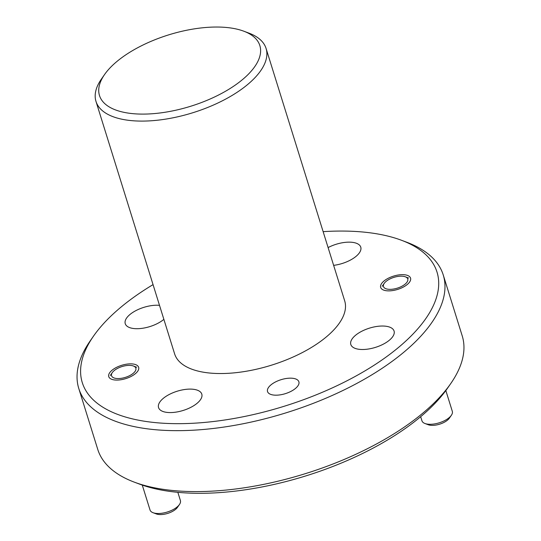 <?xml version="1.0" encoding="UTF-8"?>
<svg xmlns="http://www.w3.org/2000/svg" width="541" height="541" viewBox="0 0 541 541"><rect width="100%" height="100%" fill="white"/><g stroke="black" fill="none" stroke-linecap="round" stroke-linejoin="round"><path stroke-width="0.81" d="M270.27 385.483A16.413 7.297 -17.3 0 0 267.531 391.556A16.413 7.297 -17.3 0 0 279.474 394.95A16.413 7.297 -17.3 0 0 296.137 387.863A16.413 7.297 -17.3 0 0 298.875 381.79A16.413 7.297 -17.3 0 0 286.933 378.396A16.413 7.297 -17.3 0 0 270.27 385.483M383.278 281.624A15.648 6.959 -17.3 0 0 380.668 287.42A15.648 6.959 -17.3 0 0 392.049 290.652A15.648 6.959 -17.3 0 0 407.941 283.897A15.648 6.959 -17.3 0 0 410.551 278.108A15.648 6.959 -17.3 0 0 399.17 274.875A15.648 6.959 -17.3 0 0 383.278 281.624M111.372 370.828A15.648 6.959 -17.3 0 0 108.755 376.624A15.648 6.959 -17.3 0 0 120.143 379.856A15.648 6.959 -17.3 0 0 136.034 373.107A15.648 6.959 -17.3 0 0 138.645 367.312A15.648 6.959 -17.3 0 0 127.257 364.079A15.648 6.959 -17.3 0 0 111.372 370.828M153.049 284.627A185.779 82.624 -17.3 0 0 113.285 313.868A185.779 82.624 -17.3 0 0 93.492 336.15A185.779 82.624 -17.3 0 0 174.134 423.644A185.779 82.624 -17.3 0 0 406.027 340.857A185.779 82.624 -17.3 0 0 401.415 240.245A185.779 82.624 -17.3 0 0 323.133 231.649M401.415 240.245L406.656 242.206A190.865 84.883 162.7 0 1 443.241 274.956A190.865 84.883 162.7 0 1 411.39 345.584A190.865 84.883 162.7 0 1 217.617 427.938A190.865 84.883 162.7 0 1 78.776 388.479A190.865 84.883 162.7 0 1 90.3 340.742L93.492 336.15M245.837 76.666A83.983 37.349 -17.3 0 0 243.754 31.182A83.983 37.349 -17.3 0 0 113.502 64.467A83.983 37.349 -17.3 0 0 104.555 74.543A83.983 37.349 -17.3 0 0 141.012 114.09A83.983 37.349 -17.3 0 0 245.837 76.666M243.754 31.182L248.995 33.15A89.069 39.615 162.7 0 1 266.071 48.433A89.069 39.615 162.7 0 1 251.207 81.393A89.069 39.615 162.7 0 1 160.778 119.825A89.069 39.615 162.7 0 1 95.987 101.41A89.069 39.615 162.7 0 1 101.363 79.135L104.555 74.543M450.7 383.63L447.508 388.222A185.779 82.624 162.7 0 1 427.715 410.497A185.779 82.624 162.7 0 1 139.585 484.127L134.344 482.159A190.865 84.883 -17.3 0 0 430.372 406.514A190.865 84.883 -17.3 0 0 450.7 383.63A190.865 84.883 -17.3 0 0 462.224 335.893L443.241 274.956M95.987 101.41L174.615 353.855A89.069 39.615 -17.3 0 0 239.406 372.269A89.069 39.615 -17.3 0 0 329.834 333.838A89.069 39.615 -17.3 0 0 344.698 300.877L266.071 48.433M333.635 265.354A22.648 10.076 -17.3 0 0 356.986 255.535A22.648 10.076 -17.3 0 0 360.766 247.156A22.648 10.076 -17.3 0 0 328.096 247.582M162.327 399.197A22.648 10.076 -17.3 0 0 158.547 407.576A22.648 10.076 -17.3 0 0 175.02 412.256A22.648 10.076 -17.3 0 0 198.02 402.484A22.648 10.076 -17.3 0 0 201.793 394.105A22.648 10.076 -17.3 0 0 185.32 389.425A22.648 10.076 -17.3 0 0 162.327 399.197M354.592 336.117A22.648 10.076 -17.3 0 0 350.818 344.502A22.648 10.076 -17.3 0 0 367.292 349.182A22.648 10.076 -17.3 0 0 390.284 339.41A22.648 10.076 -17.3 0 0 394.064 331.031A22.648 10.076 -17.3 0 0 377.591 326.345A22.648 10.076 -17.3 0 0 354.592 336.117M159.507 305.347A22.648 10.076 -17.3 0 0 129.022 315.322A22.648 10.076 -17.3 0 0 125.248 323.701A22.648 10.076 -17.3 0 0 141.039 328.468A22.648 10.076 -17.3 0 0 163.869 319.359M78.776 388.479L97.759 449.409A190.865 84.883 -17.3 0 0 134.344 482.159M451.35 415.305L449.355 418.179A12.727 5.66 162.7 0 1 447.995 419.701A12.727 5.66 162.7 0 1 428.262 424.746L424.989 423.515A15.905 7.074 -17.3 0 0 449.659 417.212A15.905 7.074 -17.3 0 0 451.35 415.305A15.905 7.074 -17.3 0 0 452.31 411.329L445.838 390.548M405.635 283.687A12.727 5.66 -17.3 0 0 405.317 276.796A12.727 5.66 -17.3 0 0 385.584 281.841A12.727 5.66 -17.3 0 0 384.232 283.362A12.727 5.66 -17.3 0 0 389.75 289.354A12.727 5.66 -17.3 0 0 405.635 283.687M420.668 416.698L421.939 420.79A15.905 7.074 -17.3 0 0 424.989 423.515M179.443 504.51L177.448 507.384A12.727 5.66 162.7 0 1 176.089 508.905A12.727 5.66 162.7 0 1 156.356 513.95L153.083 512.719A15.905 7.074 -17.3 0 0 177.746 506.417A15.905 7.074 -17.3 0 0 179.443 504.51A15.905 7.074 -17.3 0 0 180.403 500.533L177.847 492.33M133.728 372.891A12.727 5.66 -17.3 0 0 133.411 366A12.727 5.66 -17.3 0 0 113.678 371.045A12.727 5.66 -17.3 0 0 112.318 372.566A12.727 5.66 -17.3 0 0 117.843 378.565A12.727 5.66 -17.3 0 0 133.728 372.891M142.276 485.094L150.033 509.994A15.905 7.074 -17.3 0 0 153.083 512.719M405.317 276.796L408.597 278.027M384.232 283.362L382.23 286.236M133.411 366L136.684 367.231M112.318 372.566L110.323 375.44"/></g></svg>
